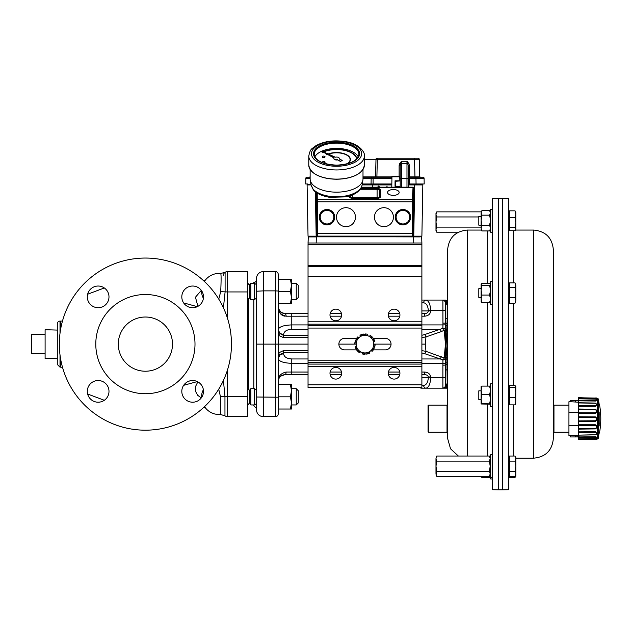 <?xml version="1.0" encoding="UTF-8"?>
<svg xmlns="http://www.w3.org/2000/svg" width="631" height="631" viewBox="0 0 631 631"><rect width="100%" height="100%" fill="white"/><g stroke="black" fill="none" stroke-linecap="round" stroke-linejoin="round"><path stroke-width="0.95" d="M447.024 432.219L447.024 405.11L447.631 404.637L447.631 249.726L447.631 438.521L447.631 432.692L447.024 432.219L428.457 432.219L428.457 405.11L428.047 405.52L428.047 431.809L428.457 432.219M447.631 380.375L447.631 388.168L421.516 388.168A2.713 2.705 90 0 1 419.725 387.489A2.713 2.713 0 0 0 421.516 388.168A2.713 2.35 -90 0 1 419.962 387.489M421.887 300.072L442.891 300.072L447.631 301.026L447.631 388.168M393.358 195.358A5.805 2.903 0 0 0 399.163 192.447A5.805 2.903 0 0 0 393.358 189.545A5.805 2.903 0 0 0 387.544 192.447A5.805 2.903 0 0 0 393.358 195.358M355.474 217.182A9.489 9.489 0 0 0 341.245 208.964A9.489 9.489 0 0 0 341.245 225.401A9.489 9.489 0 0 0 355.474 217.182M393.421 217.182A9.489 9.489 0 0 0 379.192 208.964A9.489 9.489 0 0 0 379.192 225.401A9.489 9.489 0 0 0 393.421 217.182M316.17 236.223L316.17 192.4M311.044 184.93L307.1 184.93L308.038 236.16L316.17 236.16A0.678 0.678 135 0 0 316.849 236.838L413.076 236.838L413.755 236.16L413.755 188.054L413.092 187.186L413.715 187.596M413.076 236.838L412.351 236.112L412.28 233.399L412.311 199.435L413.045 187.368L413.739 187.683L412.958 201.786L413.029 235.434L413.755 236.16L421.887 236.16L422.825 184.93L408.328 184.922M317.219 193.11L317.574 236.112L412.351 236.112A0.678 0.678 -45 0 0 413.029 235.434M327.008 223.973A6.791 6.791 0 0 1 321.132 213.791A6.791 6.791 0 0 1 332.892 213.791A6.791 6.791 0 0 1 327.008 223.973M402.909 223.973A6.791 6.791 0 0 1 397.033 213.791A6.791 6.791 0 0 1 408.785 213.791A6.791 6.791 0 0 1 402.909 223.973M347.381 163.776A13.827 6.909 0 0 0 350.394 159.469A13.827 6.909 0 0 0 342.704 153.278A13.827 6.909 0 0 0 328.191 153.964M327.3 154.343A13.827 6.909 0 0 0 326.748 154.603L326.937 154.816A13.551 6.775 180 0 1 327.599 154.5M347.689 163.689A13.827 6.909 0 0 0 350.394 159.588A13.827 6.909 0 0 0 350.386 159.525M328.538 154.122A13.551 6.775 180 0 1 342.633 153.53A13.551 6.775 180 0 1 350.118 159.525M326.937 154.698A13.551 6.775 180 0 1 327.481 154.437M328.396 154.059A13.551 6.775 180 0 1 342.609 153.404A13.551 6.775 180 0 1 350.118 159.469A13.551 6.775 180 0 1 346.75 163.942M356.854 158.815A20.326 10.167 0 0 0 344.455 150.099A20.326 10.167 0 0 0 323.324 151.755M322.883 151.953A20.326 10.167 0 0 0 322.125 152.316L322.315 152.528A20.058 10.033 180 0 1 323.182 152.118M323.656 151.905A20.058 10.033 180 0 1 344.565 150.391A20.058 10.033 180 0 1 356.602 159.075M322.315 152.41A20.058 10.033 180 0 1 323.064 152.047M323.522 151.85A20.058 10.033 180 0 1 344.581 150.273A20.058 10.033 180 0 1 356.61 159.059M323.096 162.932A1.357 0.678 0 0 0 323.719 163.003A1.357 0.678 0 0 0 325.068 162.325A1.357 0.678 0 0 0 325.068 162.27M322.362 162.27A1.357 0.678 0 0 0 322.362 162.325A1.357 0.678 0 0 0 322.725 162.79M323.719 162.885A1.357 0.678 0 0 0 325.068 162.206A1.357 0.678 0 0 0 323.719 161.528A1.357 0.678 0 0 0 322.362 162.206A1.357 0.678 0 0 0 323.719 162.885M322.315 156.843A1.357 0.678 0 0 0 322.307 156.906A1.357 0.678 0 0 0 323.671 157.584A1.357 0.678 0 0 0 325.02 156.906A1.357 0.678 0 0 0 325.012 156.843M323.671 157.466A1.357 0.678 0 0 0 325.02 156.788A1.357 0.678 0 0 0 323.664 156.109A1.357 0.678 0 0 0 322.307 156.788A1.357 0.678 0 0 0 323.671 157.466M333.862 158.531A2.713 1.357 0 0 0 333.854 158.649A2.713 1.357 0 0 0 337.585 159.903L340.503 161.244L342.262 160.353L339.084 158.909A2.713 1.357 0 0 0 339.273 158.413A2.713 1.357 0 0 0 335.329 157.206L322.055 151.259L334.146 157.805A2.713 1.357 0 0 0 333.854 158.413A2.713 1.357 0 0 0 337.585 159.667M314.869 156.882A22.361 11.184 180 0 1 336.568 148.403A22.361 11.184 180 0 1 358.266 156.882M362.999 169.565L362.999 178.952A26.431 13.212 180 0 1 362.912 180.024A26.431 13.212 180 0 1 336.686 192.163A26.431 13.212 180 0 1 310.223 180.024A26.431 13.212 180 0 1 310.136 178.952L310.136 169.565M313.205 189.655L310.933 184.386A25.713 12.857 0 0 0 312.66 188.085L313.205 189.655C314.498 191.508 318.765 195.421 329.595 197.314L346.001 196.872C355.079 194.995 360.443 191.035 362.099 185.017A25.611 12.809 180 0 1 340.361 196.643A25.611 12.809 180 0 1 312.771 188.708L312.747 188.598M322.078 151.472L334.004 157.963M339.202 158.965A2.713 1.357 0 0 0 339.273 158.649A2.713 1.357 0 0 0 339.265 158.531M337.585 159.903L340.503 161.473L342.262 160.353M391.78 187.186L391.961 176.79L391.78 187.186M399.928 186.248L399.944 187.186L399.928 186.248L395.795 186.279M408.328 184.607L421.248 184.607A2.011 2.011 0 0 0 422.305 183.976L416.058 183.976L415.955 178.265L409.416 178.265L409.416 182.643L409.014 183.976L408.328 183.976M362.162 184.607L391.827 184.607M374.278 184.607L373.844 184.654M380.209 184.654L378.245 184.607M391.819 184.654L362.155 184.654L372.684 184.654L372.416 187.186L372.416 184.922L362.107 184.922M308.646 184.623L310.973 184.607M376.068 184.607L374.948 184.607M373.994 184.607L373.994 184.607A2.011 2.011 0 0 1 372.937 183.976M395.038 186.334L395.053 180.805L395.795 180.829L395.795 186.311L395.038 186.334L399.928 186.334M399.833 180.892L399.762 176.79L399.833 180.892M395.053 180.805L399.833 180.805M377.669 187.186L378.458 186.011L379.318 186.24L378.442 186.358L378.221 187.612M386.842 187.186L386.984 186.011L387.126 187.186M408.328 184.654L422.825 184.93M308.038 236.16L307.1 184.93L310.98 184.654M377.086 158.223L414.504 158.223L377.086 158.223A1.081 1.081 0 0 0 375.997 159.28L375.563 176.144L376.912 176.144L376.912 177.201L372.243 177.201L391.954 177.201L376.912 177.201M419.244 159.28L419.686 176.144L414.946 176.144L414.946 177.201L415.955 177.201L415.955 178.265L424.087 178.265A1.081 1.081 0 0 0 423.007 177.201L409.416 177.201L409.416 176.144L414.946 176.144L414.504 158.223L418.164 158.223A1.081 1.081 0 0 1 419.244 159.28L364.347 159.28M377.354 158.223L376.912 176.144L399.115 176.144L399.115 176.79M399.786 178.257L400.196 178.25L400.196 180.892L395.795 181.278M400.196 176.112A1.081 1.081 0 0 1 399.762 176.98A1.081 1.081 0 0 0 400.196 176.112L399.115 176.144L399.115 165.669L399.597 163.626L401.553 161.284L400.196 165.637L400.196 176.112M362.999 177.201L372.243 177.201A1.081 1.081 0 0 0 371.162 178.265L362.999 178.265M400.196 187.186L400.196 165.637L399.115 165.669M406.979 187.186L406.979 161.284L408.935 163.626L409.416 165.669L409.416 176.144L408.328 176.112L408.328 178.25L409.416 178.265L409.416 177.201A1.081 1.081 0 0 1 408.328 176.112L408.328 165.637L406.979 161.284L401.553 161.284L401.553 163.674A1.357 0.994 -0 0 0 400.464 164.068L399.597 163.626M362.999 176.144L375.563 176.144A1.081 1.081 0 0 1 374.475 177.201M310.136 177.201L306.918 177.201A1.081 1.081 0 0 0 305.83 178.265L305.735 183.976L305.83 178.265L310.136 178.257M310.136 176.562A1.081 1.081 0 0 1 309.151 177.201M408.328 182.619L409.416 182.643M419.686 176.144A1.081 1.081 0 0 0 420.774 177.201M409.416 165.669L408.328 165.637L408.328 187.186M408.935 163.626L408.06 164.068A1.357 0.994 -0 0 0 406.979 163.674L401.553 163.674L401.553 187.186M308.669 184.607A2.011 2.011 0 0 1 307.612 183.976L305.735 183.976M424.087 178.265L424.19 183.976L409.014 183.976M375.563 176.144L375.997 159.28M371.06 183.976L371.162 178.265L373.095 178.265L373.095 183.976L362.265 183.976M373.095 183.976L391.835 183.976M400.196 183.574L400.196 180.892M311.02 242.998L316.163 242.998L308.038 242.998L308.251 236.909L309.75 236.901M418.897 242.998L316.163 242.998L316.376 236.909L308.251 236.909L308.985 236.223L316.376 236.223M420.167 236.901L316.376 236.649M413.542 236.223L420.932 236.223L421.674 236.909L420.932 236.223L421.674 236.909L421.887 242.998L413.755 242.998L413.542 236.649M308.985 236.223L308.251 236.909L308.038 244.355L421.887 244.355L421.887 242.998M570.424 401.726L568.933 401.726L568.933 435.603L570.424 435.603L570.424 436.96L578.075 436.92M578.422 412.382L568.933 412.382M578.422 425.657L568.933 425.657M579.053 435.28L575.59 435.603L575.59 436.96L570.424 436.96M579.077 436.66L575.59 436.96M575.59 435.603L570.424 435.603M579.053 402.215L570.424 401.75L570.424 400.393L575.59 400.393L575.59 401.75M579.077 400.835L575.59 400.393M575.59 400.37L570.424 400.393M578.075 400.488L570.424 400.37M598.212 438.498L597.565 439.002L597.565 398.327L598.212 398.831L598.212 438.498A77.558 77.558 0 0 0 598.543 437.188L598.866 434.396M598.543 436.187A0.678 0.639 0 0 0 598.559 436.037L598.874 434.38A77.558 72.305 -2.8 0 0 599.166 433.079L599.45 432.243L599.45 433A77.558 77.558 0 0 0 599.45 404.329L599.45 405.307L599.166 404.558A77.558 70.948 -177.5 0 0 598.874 403.304L598.543 400.141A77.558 77.558 0 0 0 598.212 398.831M599.166 412.295L599.166 425.688A77.558 31.298 -178.9 0 1 598.874 426.233L598.874 411.806A77.558 28.04 -1.1 0 1 599.166 412.295A0.678 0.623 149.9 0 1 598.559 412.974M596.926 398.319L578.422 397.656L578.422 398.193L595.364 398.476C597.447 398.335 597.447 398.303 595.364 398.374M578.422 398.808L595.364 399.107C596.926 399.533 596.926 399.983 595.364 400.44L578.422 400.212L578.422 398.193M596.421 399.431L596.745 400.511L595.585 401.04L578.422 400.835L578.422 402.767L595.364 403.051L596.965 404.613L595.364 406.309L578.422 406.198L578.422 409.03L595.364 409.243C597.447 410.6 597.447 411.996 595.364 413.447L578.422 413.455L578.422 416.76L595.364 416.87C597.447 418.369 597.447 419.867 595.364 421.382L578.422 421.5L578.422 424.781L595.364 424.773C597.447 426.185 597.447 427.558 595.364 428.899L578.422 429.119L578.422 431.872L595.364 431.746C597.447 432.85 597.447 433.891 595.364 434.862L578.422 435.145L578.422 436.952L595.632 436.739L596.816 437.283L596.484 438.151M595.364 438.853C597.447 438.995 597.447 439.026 595.364 438.955L578.422 439.247L578.422 437.559L595.396 437.315L596.555 437.953L595.364 438.513L578.422 438.813M597.565 439.002L578.422 439.633L595.364 439.342C596.926 439.365 596.926 439.334 595.364 439.271M577.507 436.96L578.422 436.96L578.422 437.559M578.422 434.996L578.422 432.606L595.364 432.456C596.926 433.292 596.926 434.049 595.364 434.735L578.422 435.145M578.422 431.872L578.422 432.606M578.422 428.701L578.422 425.531L595.364 425.491C596.926 426.572 596.926 427.581 595.364 428.504L578.422 428.701L578.422 429.119M578.422 424.781L578.422 425.531M578.422 420.877L578.422 417.406L595.364 417.485C596.926 418.653 596.926 419.749 595.364 420.782L578.422 420.877L578.422 421.5M578.422 416.76L578.422 417.406M578.422 412.713L578.422 409.48L595.364 409.661C596.926 410.734 596.926 411.759 595.364 412.737L578.422 412.713L578.422 413.455M578.422 409.03L578.422 409.48M578.422 405.457L578.422 402.949L595.364 403.209C596.926 404.021 596.926 404.81 595.364 405.599L578.422 405.457L578.422 406.198M578.422 400.212L578.422 400.835M595.364 405.599L595.364 406.309M595.364 400.44L595.364 401.048M595.364 397.987C596.926 397.964 596.926 397.995 595.364 398.058L595.364 398.476M595.364 398.058L578.422 397.775M595.364 428.504L595.364 428.899M595.364 420.782L595.364 421.382M595.364 412.737L595.364 413.447M598.574 425.68A0.678 0.607 29.5 0 1 598.874 426.233M598.874 411.806A0.678 0.615 147.7 0 1 598.574 412.358M598.559 425.01A0.678 0.607 27.4 0 1 599.166 425.688M599.166 433.079L599.355 432.377L598.78 432.732M598.858 403.248L599.34 405.189L598.78 404.842M599.079 403.84A77.558 72.305 -177.2 0 0 598.874 402.972L598.772 402.862M595.364 436.731L595.364 437.315M595.364 431.746L595.364 432.456M595.364 424.773L595.364 425.491M595.364 416.87L595.364 417.485M595.364 409.243L595.364 409.661M595.364 399.107L596.752 399.636M553.348 432.692L553.963 432.219L568.933 432.219M553.348 404.637L553.963 405.11L553.963 432.219M502.308 198.82L502.71 198.434L502.71 489.814L502.308 489.419M502.71 489.814L508.405 489.711L508.405 198.528L502.71 198.434M509.438 386.401L508.625 386.401L508.625 404.021L509.438 404.021M533.7 230.07L533.7 458.169C545.634 457.01 552.188 450.455 553.348 438.521L553.348 249.726C552.188 237.784 545.634 231.238 533.7 230.07L515.535 230.07M509.438 284.226L508.625 284.226L508.625 301.847L509.438 301.847M509.438 211.977L508.625 211.977L508.625 229.597L509.438 229.597M509.438 475.017L508.625 475.017L508.625 457.396L509.438 457.396M515.811 300.419L515.022 303.195L515.811 300.419L515.022 297.651L515.811 292.571L515.811 300.419M515.811 222.609L515.811 229.163L515.022 227.586L515.811 222.609L515.022 217.64L515.811 214.232L515.811 222.609M515.811 473.834L515.022 471.294L515.811 466.206L515.022 461.119L515.811 458.579L515.022 456.032L515.811 457.396L515.811 475.017L515.022 476.381L515.811 473.834L515.811 476.271L515.685 475.23M498.679 344.124L498.679 198.426L502.308 198.426L502.308 489.822L498.679 489.822L498.679 344.124M490.737 304.552L490.737 281.513L492.361 281.513L492.361 304.552L490.737 304.552L490.192 303.779L490.192 282.286L490.737 281.513M481.114 288.651L478.811 288.651L478.811 297.414L481.114 297.414M492.361 477.73L492.361 478.976L490.737 478.976L490.737 454.691L490.192 455.464L490.192 476.957L490.737 477.73L492.361 477.73L492.361 454.691L490.737 454.691M490.737 478.976L490.192 476.957M490.737 384.208L490.737 383.687L492.361 383.687L492.361 406.727L490.737 406.727L490.737 384.208M490.737 406.727L490.192 405.954L490.192 384.46L490.737 383.687M481.114 399.139L481.114 404.006L481.895 403.69L481.114 399.139L481.895 394.588L481.114 390.344L481.895 386.101L481.114 386.401L481.114 399.589L478.811 399.589L478.811 390.826L481.114 390.826M490.737 232.303L490.737 209.263L492.361 209.263L492.361 232.303L490.737 232.303L490.192 231.53L490.192 210.036L490.737 209.263M481.114 216.401L478.811 216.401L478.811 225.164L481.114 225.164M498.277 399.873L498.277 198.434L492.582 198.528L492.582 489.711L498.277 489.814L498.277 399.873M490.192 475.017L489.404 476.381L436.762 476.381L435.982 473.834L435.982 466.206L436.762 471.294L435.982 475.017L436.762 476.381M489.404 476.381L490.192 473.834L489.404 471.294L436.762 471.294M489.404 471.294L490.192 466.206L489.404 461.119L436.762 461.119L435.982 466.206L435.982 458.579L436.762 461.119M489.404 461.119L490.192 458.579L489.404 456.032L436.762 456.032L435.982 458.579L436.762 456.032M478.811 216.954L436.762 216.954L435.982 222.033L436.762 227.121L435.982 229.668L436.762 232.208L458.374 232.208M481.114 227.121L436.762 227.121M481.177 211.866L436.762 211.866L435.982 214.406L436.762 216.954M436.762 232.208L435.982 230.843L435.982 213.231L436.762 211.866M481.895 210.628L481.114 212.899L481.895 210.628L489.538 210.628L490.192 211.74M481.114 212.899L481.114 220.243L481.895 215.163L481.114 212.899M481.114 220.243L481.114 228.13L481.895 225.322L481.114 220.243M481.705 230.623L481.114 228.13L481.705 230.623M481.895 230.938L489.538 230.938L490.192 229.826M489.538 210.628L490.192 211.984M481.895 215.163L489.538 215.163L490.192 218.2M490.192 213.814L489.538 215.163M481.895 225.322L489.538 225.322L490.192 226.994M490.192 222.286L489.538 225.322M490.192 229.258L489.538 230.938M481.114 404.006L490.192 404.132M481.895 386.101L489.538 386.101L490.192 388.641M490.192 386.29L489.538 386.101M481.895 394.588L489.538 394.588L490.192 397.301M490.192 392.048L489.538 394.588M481.895 403.69L490.192 403.879M490.192 400.969L489.538 403.69M481.177 476.381L481.895 477.612L481.374 476.381M481.895 477.612L489.538 477.612L490.192 476.508M490.192 475.932L489.538 477.612M481.114 284.4L481.114 290.236L481.895 285.409L481.114 284.4L481.895 283.39L489.538 283.39L490.192 283.989M481.114 290.236L481.114 298.865L481.895 295.056L481.114 290.236M481.114 301.665L481.895 302.683L481.114 298.865L481.216 302.02M481.895 285.409L489.538 285.409L490.192 288.296M490.192 284.81L489.538 285.409M481.895 295.056L489.538 295.056L490.192 297.335M490.192 292.177L489.538 295.056M481.895 302.683L489.538 302.683L490.192 302.075M490.192 300.403L489.538 302.683M515.811 211.977L515.811 214.232L515.022 210.833L515.811 211.977M515.811 229.163L515.811 229.597M515.811 285.18L515.811 292.571L515.022 287.491L515.811 285.18L515.022 282.877L515.811 285.646M515.811 403.824L515.022 404.881L515.811 401.103L515.022 397.317L515.811 392.482L515.022 387.647L515.811 386.401L515.693 404.219M515.022 210.833L509.438 210.833L509.438 230.733L515.022 230.733L515.543 230.047M553.348 364.45L553.758 364.45L553.758 402.404L553.348 402.404L553.758 401.048M515.022 456.032L509.438 456.032L509.438 477.407L515.022 477.407L515.543 476.72M515.811 386.59L515.022 385.533L509.438 385.533L509.438 397.317L515.022 397.317M509.438 461.119L515.022 461.119M509.438 471.294L515.022 471.294M509.438 476.381L515.022 476.381M509.438 217.64L515.022 217.64M509.438 227.586L515.022 227.586M515.022 282.877L509.438 282.877L509.438 287.491L515.022 287.491M509.438 287.491L509.438 297.651L515.022 297.651M509.438 297.651L509.438 303.195L515.022 303.195M509.438 387.647L515.022 387.647M509.438 397.317L509.438 404.881L515.022 404.881M291.498 404.96L291.498 409.03L290.41 409.03L291.498 402.933L291.498 388.696L296.247 388.696L296.247 404.96L291.498 404.96M256.533 403.54L254.498 404.96L250.838 404.96L250.838 388.696L249.348 390.479L249.348 403.185L247.857 404.96L247.723 388.696M296.247 388.696L298.282 390.731L298.282 402.933L296.247 404.96M254.498 404.96L254.498 388.696L250.838 388.696M296.247 283.28L298.282 285.315L298.282 297.509L296.247 299.544L296.247 283.28L291.498 283.28M256.533 298.124L254.498 299.544L250.838 299.544L250.838 283.28L249.348 285.054L249.348 297.769L247.857 299.544L247.723 283.28M254.498 299.544L254.498 283.28L250.838 283.28M291.498 279.217L290.41 279.217L291.498 285.315L291.498 303.614L290.41 303.614L291.498 297.509L290.41 291.412L291.498 285.315L291.498 279.217M278.216 303.614L290.41 303.614M278.216 291.412L290.41 291.412M278.216 279.217L290.41 279.217M291.498 390.731L291.498 384.634L290.41 384.634L291.498 390.731L290.41 396.828L291.498 402.933M278.216 409.03L290.41 409.03M278.216 396.828L290.41 396.828M278.216 384.634L290.41 384.634M374.317 348.115L370.247 351.167A8.81 8.81 0 0 0 373.71 343.067L374.317 348.115M366.177 354.22L361.5 352.224A8.81 8.81 0 0 0 370.247 351.167L366.177 354.22M356.823 350.229L356.215 345.181A8.81 8.81 0 0 0 361.5 352.224L356.823 350.229M356.215 345.181L355.6 340.133L359.67 337.072A8.81 8.81 0 0 0 356.215 345.181M359.67 337.072L363.74 334.02L368.417 336.015A8.81 8.81 0 0 0 359.67 337.072M368.417 336.015L373.095 338.019L373.71 343.067A8.81 8.81 0 0 0 368.417 336.015M356.073 344.029L355.774 341.552L355.166 341.387A10.167 10.167 0 0 0 354.796 344.013L356.073 344.029M356.649 348.801L356.357 346.332L355.111 346.648A10.167 10.167 0 0 0 356.105 349.109L356.649 348.801M360.601 336.378L362.588 334.887L362.431 334.272A10.167 10.167 0 0 0 359.97 335.266L360.601 336.378M356.752 339.265L358.747 337.774L357.848 336.859A10.167 10.167 0 0 0 356.215 338.95L356.752 339.265M369.482 336.473L371.777 337.451L372.227 337.009A10.167 10.167 0 0 0 370.137 335.376L369.482 336.473M365.065 334.588L367.352 335.566L367.692 334.335A10.167 10.167 0 0 0 365.065 333.957L365.065 334.588M360.435 351.767L358.148 350.789L357.698 351.23A10.167 10.167 0 0 0 359.788 352.871L360.435 351.767M364.86 353.66L362.573 352.682L362.226 353.912A10.167 10.167 0 0 0 364.852 354.283L364.86 353.66M373.844 344.218L374.144 346.687L374.751 346.861A10.167 10.167 0 0 0 375.122 344.226L373.844 344.218M373.268 339.439L373.568 341.915L374.806 341.592A10.167 10.167 0 0 0 373.82 339.131L373.268 339.439M369.324 351.861L367.329 353.36L367.487 353.967A10.167 10.167 0 0 0 369.947 352.981L369.324 351.861M373.166 348.975L371.178 350.473L372.069 351.388A10.167 10.167 0 0 0 373.71 349.298L373.166 348.975M391.046 344.124L373.836 344.124M308.038 344.124L278.216 344.124L278.216 413.92A2.713 2.713 0 0 1 275.51 416.634L275.51 344.124L278.216 344.124L278.216 274.319A2.713 2.713 0 0 0 275.51 271.614L263.308 271.614A6.775 6.775 0 0 0 256.533 278.389A6.775 6.775 0 0 1 263.308 271.614L263.308 290.875L275.51 290.875L275.51 271.614M356.089 344.124L338.871 344.124M421.887 244.355L421.887 265.509L308.038 265.509L308.038 387.489L421.887 387.489L421.887 384.784L308.038 384.784M421.887 265.509L421.887 384.784M356.586 338.358L344.629 338.358A5.758 5.758 0 0 0 338.871 344.124A5.758 5.758 0 0 0 344.629 349.882L356.783 349.882M373.339 349.882L385.289 349.882A5.758 5.758 0 0 0 391.046 344.124A5.758 5.758 0 0 0 385.289 338.358L373.134 338.358M388.27 373.26A5.829 5.829 0 0 1 397.017 368.212A5.829 5.829 0 0 1 397.017 378.308A5.829 5.829 0 0 1 388.27 373.26M329.989 373.26A5.829 5.829 0 0 1 338.737 368.212A5.829 5.829 0 0 1 338.737 378.308A5.829 5.829 0 0 1 329.989 373.26M388.27 314.979A5.829 5.829 0 0 1 397.017 309.931A5.829 5.829 0 0 1 397.017 320.027A5.829 5.829 0 0 1 388.27 314.979M329.989 314.979A5.829 5.829 0 0 1 338.737 309.931A5.829 5.829 0 0 1 338.737 320.027A5.829 5.829 0 0 1 329.989 314.979M308.038 265.509L308.038 244.355M308.038 374.617L284.999 374.617C280.219 375.666 277.963 377.93 278.216 381.392L278.216 413.092M256.533 300.9L256.533 279.746A2.713 2.713 0 0 1 253.82 282.451L253.82 283.28M248.401 298.897L248.401 389.343M253.82 299.544L253.82 388.696M253.82 404.96L253.82 405.788L256.533 408.502M428.346 377.046L430.681 376.904A4.701 4.693 180 0 1 430.697 377.472L428.354 377.33A1.783 1.68 -103.6 0 0 428.346 377.046C428.023 375.555 426.769 374.751 424.6 374.617L421.887 374.617M444.303 300.466L445.604 302.785L445.604 317.511L445.604 310.491L430.689 310.349L430.697 310.775L428.354 310.917L428.339 310.491C427.936 305.806 426.375 303.235 423.653 302.785A2.713 2.35 -90 0 1 425.996 300.072C428.717 300.679 430.279 304.103 430.689 310.349L428.339 310.491M445.604 374.617L445.604 370.736L445.604 374.617M445.029 301.121L445.604 302.785L445.604 310.491M421.547 388.168L421.516 388.168A2.713 2.713 0 0 1 419.725 387.489M445.604 385.462L445.604 370.736L445.604 385.462A2.713 2.713 0 0 1 442.891 388.168L444.752 387.434L445.604 385.462A2.713 1.861 180 0 1 447.182 383.766L446.046 387.434L447.631 387.213M278.216 328.838L278.216 307.676M256.533 344.124L263.308 344.124L263.308 416.634A6.775 6.775 0 0 1 256.533 409.858A6.775 6.775 0 0 0 263.308 416.634A6.775 6.775 0 0 1 256.533 409.858L256.533 278.389M256.533 409.858A6.775 6.775 0 0 0 263.308 416.634L275.51 416.634M256.533 291.23L263.308 290.875L263.308 344.124L275.51 344.124L275.51 290.875L278.216 291.017M308.038 316.194L286.127 316.21C280.645 314.869 278.003 311.753 278.216 306.847C277.963 310.318 280.219 312.574 284.999 313.631L308.038 313.631M330.155 313.631L341.489 313.631M388.428 313.631L399.77 313.631M421.887 313.631L424.6 313.631L424.6 316.194C428.37 315.855 430.405 314.049 430.697 310.775M399.77 374.617L388.428 374.617M341.489 374.617L330.155 374.617M443.199 300.088L442.891 300.072A2.713 2.713 0 0 1 445.604 302.785A2.713 1.861 180 0 0 447.182 304.473L446.046 300.813A2.713 1.278 133.3 0 1 444.752 300.813L442.891 300.072L445.612 300.072M447.182 369.648A2.713 1.199 180 0 0 445.604 370.736L445.352 357.54L444.248 357.54L445.265 346.111L446.054 346.025L446.851 356.972A56.743 25.074 77.5 0 1 446.89 357.438L447.182 383.766M446.851 356.972A2.713 0.718 172.7 0 0 445.352 357.54L445.265 342.128L444.248 330.707L445.352 330.707L445.226 324.855L442.946 324.918L442.891 300.072A2.713 2.713 0 0 1 445.604 302.785M421.887 335.282L424.6 334.596A2.713 1.301 70.9 0 1 425.957 336.922L421.887 337.593M424.6 334.596L439.917 329.287A2.713 1.301 70.9 0 1 441.274 331.606L425.957 336.922L425.302 344.124L421.887 344.124M421.887 350.647L425.957 351.325A2.713 1.301 109.1 0 1 424.6 353.644L421.887 352.966M308.038 363.322L291.774 363.322C283.54 363.038 279.02 361.453 278.216 358.558A5.419 4.646 180 0 1 283.642 353.904C284.124 356.972 286.837 358.66 291.774 358.96L308.038 358.96M286.127 372.038A2.713 1.128 90 0 1 284.999 374.617C280.905 375.043 278.65 377.306 278.216 381.392C278.003 376.494 280.645 373.371 286.127 372.038L308.038 372.045M308.038 329.287L291.774 329.287C286.837 329.587 284.124 331.267 283.642 334.335A5.419 4.646 0 0 1 278.216 329.69C279.02 326.795 283.54 325.202 291.774 324.918L308.038 324.918M430.657 309.521L430.626 309.111M430.413 307.234L430.192 306.035M429.616 304.008L428.962 302.509M428.236 301.381L427.739 300.845M430.697 377.472L430.689 377.898C430.279 384.137 428.717 387.568 425.996 388.168A2.713 2.35 -90 0 1 423.653 385.462C426.375 385.005 427.936 382.433 428.339 377.756L428.354 377.33L421.887 377.33M284.999 316.194C280.905 315.603 278.65 312.487 278.216 306.847L278.216 306.911M278.429 308.512L280.921 312.266L284.865 313.623M284.999 374.617L280.85 376.029L279.359 377.63L278.342 380.122M286.127 316.21A2.713 1.128 90 0 0 284.999 313.631C280.905 313.197 278.65 310.941 278.216 306.847L278.492 308.748M421.887 329.287L439.917 329.287L442.891 328.365A2.713 1.199 58.6 0 1 444.248 330.226L441.274 331.606M446.645 325.478A2.713 0.986 -170.9 0 1 445.226 324.855L445.604 317.511A2.713 1.199 180 0 0 447.182 318.6L446.795 329.201A2.713 0.402 163.7 0 1 445.312 329.382A2.713 1.861 0 0 0 442.891 328.365L442.946 324.918L421.887 324.918M278.216 329.721L280.03 333.602L283.642 335.511L308.038 335.511M425.302 344.124L425.957 351.325L444.248 358.014A2.713 1.199 121.4 0 1 442.891 359.875L424.6 353.644M446.645 362.77A2.713 0.986 170.9 0 0 445.226 363.385L442.946 363.322L442.891 359.875A2.713 1.861 180 0 0 445.312 358.858A2.713 0.402 -163.7 0 1 446.795 359.047M308.038 352.737L283.642 352.737L280.03 354.638L278.216 358.526M446.795 329.201L446.89 330.81A56.743 25.074 102.5 0 1 446.851 331.267L446.054 346.025M445.573 319.302L445.454 321.707M443.017 300.08L443.696 300.198M280.03 333.602L278.216 335.195L283.642 337.688L308.038 337.688M446.054 342.215L445.265 342.128L445.352 330.707A2.713 0.718 -172.7 0 0 446.851 331.267M446.827 323.979A2.713 1.088 -169.3 0 1 445.336 323.159L442.891 323.08M442.891 328.254A2.713 1.806 -0 0 1 445.281 329.201A2.713 0.41 163.7 0 0 446.756 329.019M308.038 350.552L283.642 350.552L278.216 353.052L280.03 354.638M441.274 356.633A2.713 1.301 109.1 0 1 439.917 358.96L421.887 358.96M421.887 372.045L424.6 372.045L424.6 374.617M446.756 359.228A2.713 0.41 -163.7 0 0 445.281 359.039A2.713 1.806 180 0 1 442.891 359.993M446.827 364.268A2.713 1.088 169.3 0 0 445.336 365.089L442.891 365.168L442.946 363.322L421.887 363.322M444.752 387.434A2.713 1.278 -133.3 0 1 446.046 387.434L442.891 388.168L442.891 365.168M445.383 365.633L445.533 367.912M424.6 313.631C426.95 313.457 428.204 312.55 428.354 310.917L421.887 310.917M444.248 357.54L444.248 358.014L445.383 358.014A2.713 0.741 173 0 1 446.89 357.438M444.248 330.707L444.248 330.226L445.383 330.226A2.713 0.741 -173 0 0 446.89 330.81M247.723 396.3L247.723 416.634L227.397 416.634L227.397 396.3L247.723 396.3L247.723 271.614L227.397 271.614A4.062 4.062 0 0 0 225.101 272.316L225.07 272.34M223.327 275.676A4.062 4.062 0 0 1 224.273 273.065M224.565 272.758A4.062 4.062 0 0 1 227.397 271.614L227.397 291.94L247.723 291.94M227.397 416.634A4.062 4.062 0 0 1 224.959 415.821A4.062 4.062 0 0 0 227.397 416.634A4.062 4.062 0 0 1 224.959 415.821L224.959 396.3L223.413 380.461M60.008 333.342L60.008 321.084A2.713 2.713 0 0 0 57.303 323.79L57.303 364.45L60.008 367.163L60.008 354.898M62.524 320.903A8.132 8.132 0 0 1 60.828 321.084L60.008 321.084M188.866 307.037L190.207 307.439M190.207 380.801L188.858 381.211M197.306 306.666L183.645 302.919M183.645 385.32L197.306 381.581M218.76 299.118L220.708 291.68C221.229 280.385 221.229 274.311 220.708 273.468L220.74 273.46A17.621 17.621 0 0 0 204.397 281.465M203.371 298.447L202.204 295.623M223.413 307.786L225.101 291.94L225.101 272.316L220.74 273.46M201.313 290.363L195.452 297.233L197.913 306.35M202.125 392.577L203.348 389.619M218.72 389.177L220.424 396.473L220.424 414.488M197.826 381.85L195.515 386.59L195.365 391.015L197.661 395.274L201.265 397.94M145.398 393.728A49.604 49.604 0 0 0 188.353 319.318A49.604 49.604 0 0 0 102.435 319.318A49.604 49.604 0 0 0 145.398 393.728M145.398 371.225A27.109 27.109 0 0 1 121.925 330.565A27.109 27.109 0 0 1 168.871 330.565A27.109 27.109 0 0 1 145.398 371.225M145.398 258.055A86.061 86.061 0 0 1 219.927 387.15A86.061 86.061 0 0 1 70.861 387.15A86.061 86.061 0 0 1 145.398 258.055M98.152 380.525A10.845 10.845 0 0 1 107.538 396.789A10.845 10.845 0 0 1 88.758 396.789A10.845 10.845 0 0 1 98.152 380.525M192.644 380.525A10.845 10.845 0 0 1 202.038 396.789A10.845 10.845 0 0 1 183.258 396.789A10.845 10.845 0 0 1 192.644 380.525M98.152 286.032A10.845 10.845 0 0 1 107.538 302.296A10.845 10.845 0 0 1 88.758 302.296A10.845 10.845 0 0 1 98.152 286.032M192.644 286.032A10.845 10.845 0 0 1 202.038 302.296A10.845 10.845 0 0 1 183.258 302.296A10.845 10.845 0 0 1 192.644 286.032M45.101 334.635L31.55 334.635L31.55 353.612L45.101 353.612M57.303 358.156L45.101 358.534L45.101 329.713L57.303 330.092M316.17 236.16L316.896 235.434L316.967 233.399L316.928 200.027A0.678 0.584 176.5 0 1 317.606 199.435L412.311 199.435A0.678 0.584 -176.5 0 1 412.989 200.027M361.366 187.368L413.045 187.368M360.814 188.401L377.093 188.401A3.352 1.68 180 0 1 380.446 190.081L380.446 196.73A3.352 1.68 180 0 1 377.093 198.402L352.832 198.402A3.352 1.68 180 0 1 349.479 196.73L349.479 195.973M316.967 233.399L412.958 233.399M316.967 201.786L412.958 201.786M395.203 217.182A7.706 7.706 0 0 1 406.766 210.509A7.706 7.706 0 0 1 406.766 223.855A7.706 7.706 0 0 1 395.203 217.182M319.302 217.182A7.706 7.706 0 0 1 330.865 210.509A7.706 7.706 0 0 1 330.865 223.855A7.706 7.706 0 0 1 319.302 217.182M316.896 235.434A0.678 0.678 45 0 0 317.574 236.112L316.849 236.838M316.928 200.027L316.478 192.621M379.334 197.795L379.767 190.633A2.674 1.341 0 0 0 377.093 189.3L360.206 189.3M351.349 198.118A2.177 1.088 180 0 1 352.832 197.826L377.093 197.826A2.177 1.088 180 0 1 378.576 198.118M352.832 194.727L352.832 198.315L377.093 198.402L377.093 188.401M379.767 197.345L379.767 190.633A0.678 0.584 180 0 1 380.446 190.081M377.093 198.315L379.767 197.322A2.674 1.341 0 0 0 379.767 197.282A0.678 0.584 180 0 1 380.446 196.73M350.158 197.345L350.15 197.282A2.674 1.341 0 0 0 350.158 197.322L352.832 198.315M350.584 197.795L350.457 195.649M350.15 195.752L350.15 197.282A0.678 0.584 180 0 0 349.479 196.73M327.008 224.21A7.028 7.028 0 0 0 334.044 217.182A7.028 7.028 0 0 0 327.008 210.155A7.028 7.028 0 0 0 319.98 217.182A7.028 7.028 0 0 0 327.008 224.21M402.909 224.21A7.028 7.028 0 0 0 409.937 217.182A7.028 7.028 0 0 0 402.909 210.155A7.028 7.028 0 0 0 395.882 217.182A7.028 7.028 0 0 0 402.909 224.21M314.206 154.303A22.361 11.184 180 0 1 336.568 143.119A22.361 11.184 180 0 1 358.929 154.303C357.793 160.708 350.371 164.32 336.67 165.148C322.859 164.368 315.366 160.755 314.206 154.303M336.67 165.235A23.039 11.524 180 0 1 316.557 148.001A23.039 11.524 180 0 1 356.468 147.914A23.039 11.524 180 0 1 336.67 165.235M336.694 169.96A27.788 13.89 180 0 1 308.78 156.062C310.428 147.646 312.416 148.971 315.492 145.974C323.924 141.052 334.509 139.711 347.247 141.943C359.276 144.073 365.499 152.726 364.347 156.062A27.788 13.89 180 0 1 336.694 169.96M336.686 166.253A25.074 12.533 180 0 1 314.79 147.496A25.074 12.533 180 0 1 358.219 147.402A25.074 12.533 180 0 1 336.686 166.253M364.347 156.062L364.347 165.219A27.788 13.89 180 0 1 336.694 179.109A27.788 13.89 180 0 1 308.78 165.219L308.78 156.062M359.142 173.32A27.512 13.756 180 0 1 336.694 179.212A27.512 13.756 180 0 1 313.993 173.32M315.358 191.785L316.17 236.081M413.755 236.081L414.701 183.976M391.819 184.922L372.684 184.922L372.684 187.186M395.795 180.86L399.833 180.86M373.095 177.201L373.095 178.265L391.938 178.265M400.196 179.606A1.357 0.994 -0 0 1 401.553 178.612L406.979 178.612A1.357 0.994 -0 0 1 408.328 179.606M380.209 184.607L380.209 183.976M599.45 414.062L598.795 413.889L598.559 424.079M598.795 424.079L599.45 423.874M598.543 437.188L598.559 436.037A0.678 0.639 0 0 0 598.559 435.974M513.366 282.877L513.366 230.733M513.366 456.032L513.366 404.881M513.366 385.533L513.366 303.195M487.621 230.938L487.621 283.39M487.621 302.683L487.621 386.101M487.621 404.313L487.621 456.032M481.39 230.07L467.287 230.07L467.287 456.032M553.758 365.806L553.348 365.806M421.887 360.175L308.038 360.175M421.887 328.065L308.038 328.065M421.887 266.597L308.038 266.597M421.887 276.354L308.038 276.354M421.887 321.81L308.038 321.81M421.887 324.153L308.038 324.153M421.887 325.722L308.038 325.722M421.887 362.525L308.038 362.525M421.887 364.087L308.038 364.087M421.887 366.437L308.038 366.437M283.642 350.552L283.642 353.904M283.642 334.335L283.642 337.688M428.339 377.756L445.604 377.756M291.774 358.96L291.774 374.617M330.123 372.045L341.521 372.045M388.396 372.045L399.802 372.045M430.681 376.904C430.105 373.931 428.078 372.314 424.6 372.045M256.533 397.009L278.216 397.222M424.6 316.194L421.887 316.194M399.802 316.194L388.396 316.194M341.521 316.194L330.123 316.194M291.774 313.631L291.774 329.287M421.887 385.462L423.653 385.462M423.653 302.785L421.887 302.785M447.182 304.473L447.182 318.6M220.424 396.473L227.397 396.3L227.397 370.263M227.397 317.985L227.397 291.94L220.708 291.68M60.008 367.163L60.828 367.163L60.828 360.072M60.828 328.175L60.828 321.084M361.445 187.186L413.092 187.186M364.347 165.219C362.683 173.754 353.463 178.431 336.694 179.251C319.791 178.494 310.491 173.817 308.78 165.219M362.099 185.017L362.912 180.024M310.933 184.386L310.223 180.024M391.961 176.79L399.762 176.79M395.795 186.208L400.196 186.248M577.507 400.37L578.422 400.37M597.565 398.327L596.958 398.319M598.109 412.453L598.614 412.146L598.606 425.917L598.093 425.602M598.559 435.745L598.543 436.865M598.874 434.38L599.166 433.103M599.45 433L598.795 433.56M599.166 404.234L598.543 400.141M598.866 403.272L598.543 400.464M599.45 404.329L598.795 403.777M596.808 437.953L596.2 438.356M553.963 405.11L568.933 405.11M508.625 227.278L508.405 226.821M533.7 458.169L515.811 458.169M508.625 476.271L509.438 476.271M447.024 405.11L428.457 405.11M492.361 227.278L492.582 226.821M492.361 460.969L492.582 461.419M467.287 230.07C455.353 231.238 448.799 237.784 447.631 249.726M458.374 456.032L450.534 448.791L447.631 438.521M498.679 198.82L498.277 198.434M498.679 489.419L498.277 489.814M490.192 457.396L489.404 456.032M256.533 390.124L254.498 388.696M249.348 403.185L250.838 404.96M249.348 390.479L247.857 388.696M296.247 299.544L291.498 299.544M256.533 284.707L254.498 283.28M249.348 297.769L250.838 299.544M249.348 285.054L247.857 283.28M248.969 403.643L249.734 403.643M248.969 284.597L249.734 284.597M278.736 378.797L278.492 379.499M278.736 309.442L278.216 306.847M60.828 367.163L62.524 367.345M104.312 400.291L87.638 394.012M87.638 294.227L104.312 287.957M201.589 290.749A17.621 17.621 0 0 0 202.283 295.907M202.149 392.506A17.621 17.621 0 0 0 201.597 397.491M204.523 406.656A17.621 17.621 0 0 0 220.456 414.488L224.959 415.821M205.122 280.424L203.269 280.424M205.367 407.823L203.269 407.823"/></g></svg>
